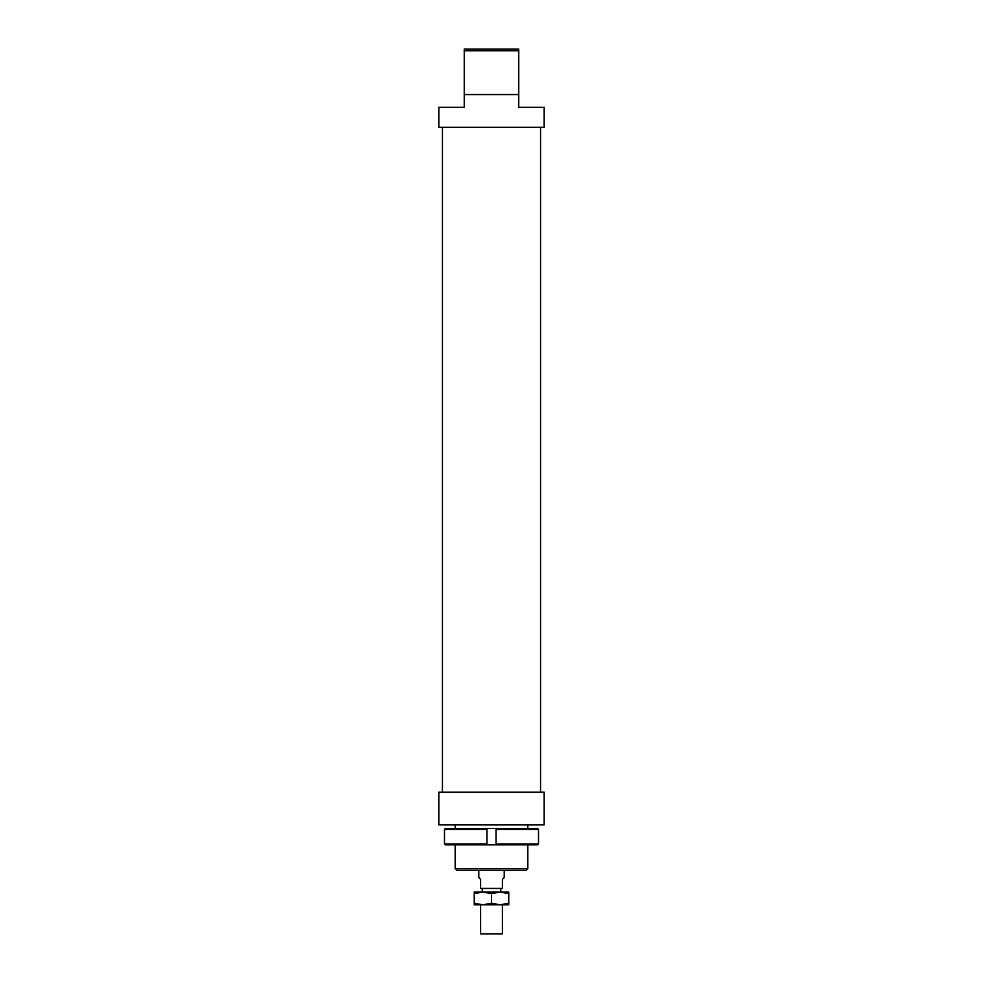 <?xml version="1.0" encoding="UTF-8"?>
<svg xmlns="http://www.w3.org/2000/svg" width="983" height="983" viewBox="0 0 983 983"><rect width="100%" height="100%" fill="white"/><g stroke="black" fill="none" stroke-linecap="round" stroke-linejoin="round"><path stroke-width="1.47" d="M502.399 904.778L502.399 933.85L480.601 933.85L480.601 904.778M504.218 870.262L504.218 877.536L502.399 879.355L502.399 888.435L480.601 888.435L480.601 879.355L478.782 877.536L478.782 870.262M538.512 829.394L538.512 843.93L496.046 843.93L496.046 844.839L537.603 844.839L538.512 843.93L538.512 829.394L537.603 828.485L496.046 828.485L496.046 829.394L538.512 829.394M496.046 829.394L496.046 843.93M486.954 829.394L486.954 828.485L445.397 828.485L444.488 829.394L486.954 829.394L486.954 843.93L444.488 843.93L445.397 844.839L496.046 844.839M444.488 829.394L444.488 843.93M486.954 844.839L486.954 843.93M486.954 828.485L496.046 828.485M500.126 904.778L474.236 904.778L474.236 903.242L482.874 904.778L491.5 903.242L500.126 904.778L508.764 903.242L508.764 904.778L500.126 904.778M500.126 892.072L491.5 893.608L482.874 892.072L508.764 892.072L508.764 893.608L500.126 892.072M474.236 893.608L474.236 892.072L482.874 892.072L474.236 893.608L474.236 903.242M508.764 903.242L508.764 893.608M491.5 903.242L491.5 893.608M544.177 824.848L438.823 824.848L438.823 792.151L544.177 792.151L544.177 824.848M464.246 94.565L518.754 94.565L518.754 107.282L544.177 107.282L544.177 127.262L438.823 127.262L438.823 107.282L464.246 107.282L464.246 50.784L518.754 50.784L518.754 49.15L464.246 49.15L464.246 50.784M527.834 868.628L455.166 868.628L456.8 870.262L526.2 870.262L527.834 868.628L527.834 844.839M518.754 94.565L518.754 50.784M500.765 888.435L500.765 892.072M482.235 888.435L482.235 892.072M540.552 127.262L540.552 792.151M527.834 824.848L527.834 828.485M455.166 824.848L455.166 828.485M455.166 844.839L455.166 868.628M442.448 127.262L442.448 792.151"/></g></svg>
